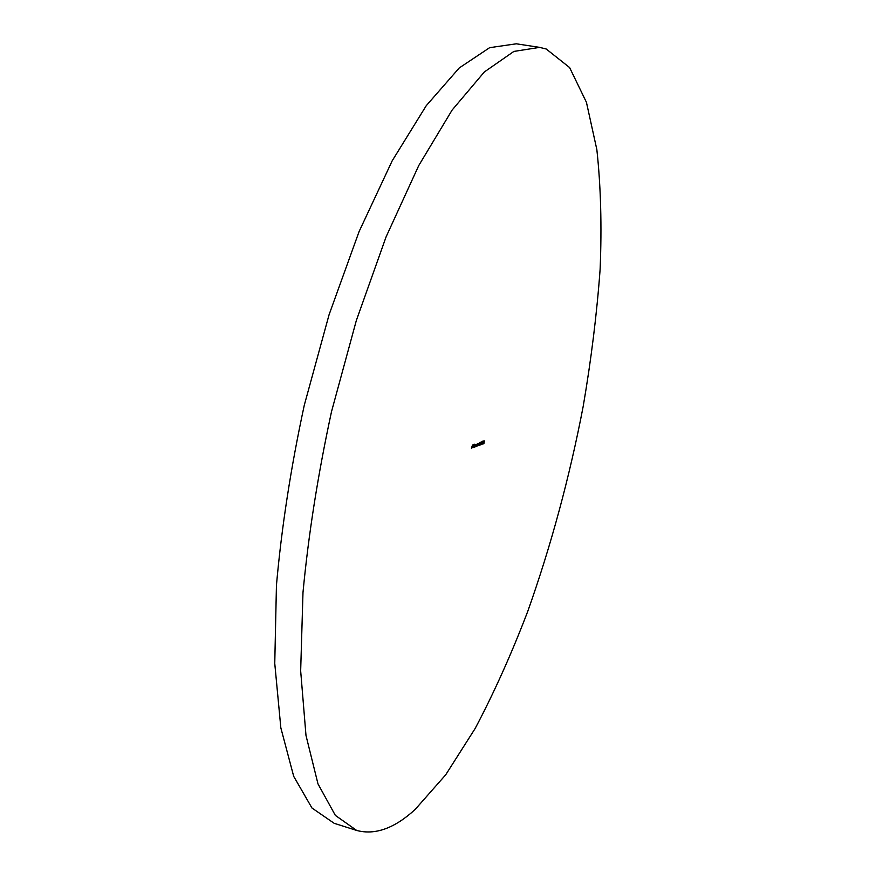 <?xml version="1.0" encoding="UTF-8"?>
<svg xmlns="http://www.w3.org/2000/svg" width="876" height="876" viewBox="0 0 876 876"><rect width="100%" height="100%" fill="white"/><g stroke="black" fill="none" stroke-linecap="round" stroke-linejoin="round"><path stroke-width="1.31" d="M546.208 49.001L569.608 67.561L586.438 102.317L596.852 149.632C600.816 186.161 601.9 226.074 600.115 269.37C596.852 313.827 591.223 359.445 583.219 406.223C569.575 477.234 551.07 545.66 527.702 611.503C511.496 653.901 493.976 692.894 475.142 728.503L445.709 774.8L415.246 809.358C394.594 828.346 375.07 835.375 356.663 830.437L335.344 815.381L317.977 783.878L305.987 735.457L300.665 670.885L302.986 592.505C308.462 534.557 317.977 474.266 331.511 411.654L356.324 320.539L386.086 236.881L418.728 165.597L452.115 110.069L484.329 71.974L513.862 51.432L539.638 47.381L546.208 49.001M483.322 443.869L483.913 440.727L483.213 443.847M482.128 444.318L482.731 441.165L482.019 444.296M481.088 442.041L480.935 444.69L480.245 444.953L481.143 442.041M479.424 442.446L478.931 445.501L479.796 442.599M476.632 446.311L477.453 443.924L476.632 446.311M474.321 447.176L474.704 444.964L475.635 444.592L475.449 446.76L475.515 444.877L474.321 447.176M473.04 447.658L473.664 444.515L473.04 447.658M471.452 448.26L472.482 445.03L471.452 448.26M472.503 447.647L472.941 445.61L472.503 447.647M474.551 444.187L473.62 447.461L474.551 444.187M476.708 444.22L475.942 446.585L476.708 444.22M477.497 445.983L478.318 443.595L477.497 445.983M480.289 442.347L479.72 445.205L480.114 442.303M481.351 444.603L481.953 441.449L481.252 444.581M484.384 440.891L483.924 443.563L484.198 440.847M356.663 830.437L334.172 823.309L311.965 808.011L293.701 776.355L280.846 727.89L274.757 663.417L276.444 585.288C281.568 527.571 290.843 467.565 304.268 405.281L329.08 314.714L359.083 231.593L392.196 160.801L426.24 105.711L459.232 67.956L489.629 47.676L516.314 43.8L539.638 47.381M472.416 446.65L472.876 445.884L472.339 446.64M474.212 446.191L473.697 447.176L474.212 446.191M476.522 445.326L476.007 446.311L476.522 445.326M481.844 441.767L481.373 444.307L481.888 441.767M482.15 444.012L482.457 441.427L481.953 444.033"/></g></svg>
